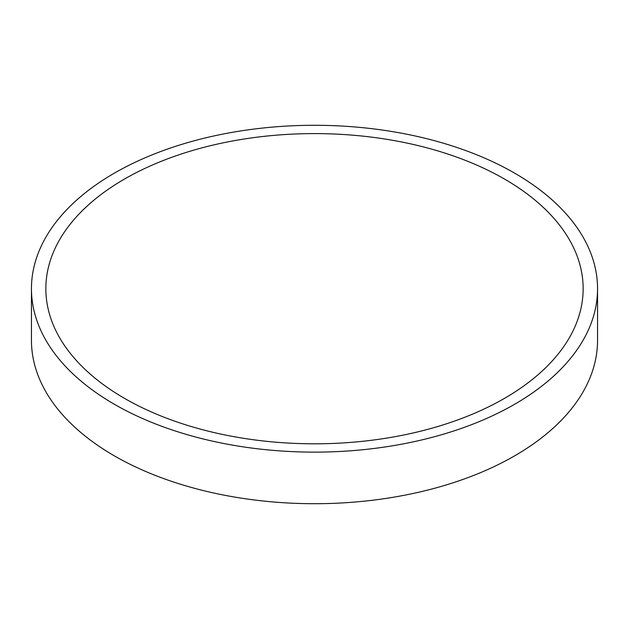 <?xml version="1.0" encoding="UTF-8"?>
<svg xmlns="http://www.w3.org/2000/svg" width="629" height="629" viewBox="0 0 629 629"><rect width="100%" height="100%" fill="white"/><g stroke="black" fill="none" stroke-linecap="round" stroke-linejoin="round"><path stroke-width="0.94" d="M504.466 179.029A268.646 155.104 0 0 0 124.534 179.029A268.646 155.104 0 0 0 124.534 398.377A268.646 155.104 0 0 0 504.466 398.377A268.646 155.104 0 0 0 504.466 179.029M31.45 288.703L31.45 340.297A283.05 163.414 0 0 0 206.178 491.273A283.05 163.414 0 0 0 514.648 455.844A283.05 163.414 0 0 0 597.55 340.297L597.55 288.703A283.05 163.414 0 0 0 422.822 137.727A283.05 163.414 0 0 0 114.352 173.156A283.05 163.414 0 0 0 31.45 288.703A283.05 163.414 0 0 0 206.178 439.687A283.05 163.414 0 0 0 514.648 404.258A283.05 163.414 0 0 0 597.55 288.703"/></g></svg>

